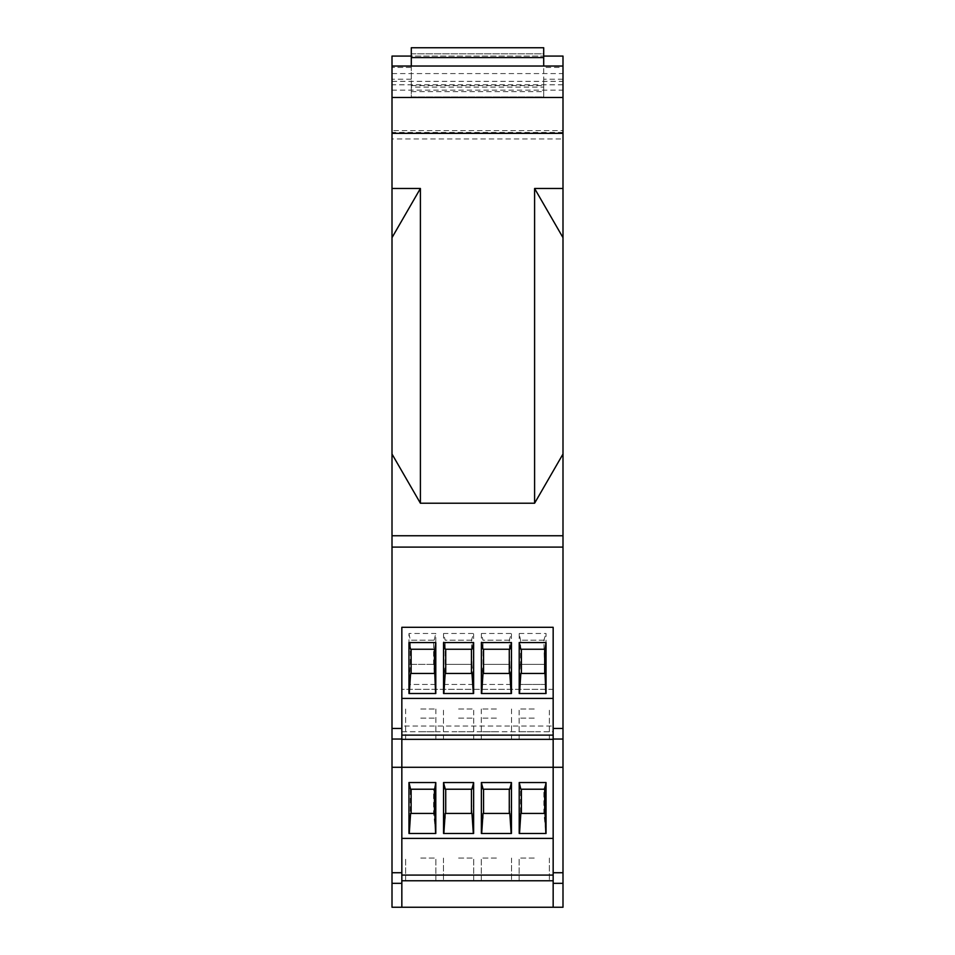 <?xml version="1.0" encoding="UTF-8"?>
<svg xmlns="http://www.w3.org/2000/svg" width="955" height="955" viewBox="0 0 955 955"><rect width="100%" height="100%" fill="white"/><g stroke="black" fill="none" stroke-linecap="round" stroke-linejoin="round"><path stroke-width="0.72" stroke-dasharray="4.78 3.58" d="M562.996 79.217L543.705 79.217L543.705 67.423L562.996 67.423L562.996 97.685L392.004 97.685L392.004 130.596L392.004 97.685L562.996 97.685L392.004 97.685L562.996 97.685L562.996 130.596L392.004 130.596L562.996 130.596L562.996 90.116L392.004 90.116M392.004 73.583L562.996 73.583L562.996 66.026L562.996 67.423L543.705 67.423L543.705 56.07L411.295 56.07L411.295 96.933L543.705 96.933L543.705 79.217M411.295 79.217L392.004 79.217M562.996 90.116L562.996 73.583M562.996 56.07L392.004 56.07L392.004 138.941L562.996 138.941L562.996 56.07M534.597 188.481L534.597 503.225L562.996 454.043L562.996 237.652L534.597 188.481L562.996 188.481L562.996 138.941M534.597 503.225L420.403 503.225L420.403 188.481L392.004 237.652L392.004 188.481L420.403 188.481M392.004 188.481L392.004 138.941M562.996 454.043L562.996 535.755L392.004 535.755L392.004 454.043L420.403 503.225M562.996 535.755L562.996 547.108L392.004 547.108L392.004 535.755L562.996 535.755L392.004 535.755M562.996 872.727L553.16 872.727L553.16 907.25L562.996 907.25L562.996 547.108M401.84 739.051L401.84 627.304L553.16 627.304L553.16 767.283L553.16 731.721L401.84 731.721L401.84 767.283L553.16 767.283L401.84 767.283L401.84 739.051L392.004 739.051L392.004 767.283L401.84 767.283L401.84 883.327L392.004 883.327L392.004 907.25L401.84 907.25L401.84 883.327M401.84 728.45L392.004 728.45L392.004 547.108M562.996 767.283L553.16 767.283L553.16 735.123L401.84 735.123L401.84 627.304L553.16 627.304L553.16 735.123M401.84 731.721L553.16 731.721L553.16 689.343L401.84 689.343L401.84 726.039L553.16 726.039L401.84 726.039L401.84 731.721M553.16 907.25L553.16 880.773L553.16 907.25L401.84 907.25L401.84 880.773L553.16 880.773L553.16 875.09L401.84 875.09L401.84 838.395L553.16 838.395L553.16 875.09L401.84 875.09L401.84 880.773L401.84 875.09L553.16 875.09L553.16 880.773L401.84 880.773L401.84 907.25M392.004 237.652L392.004 454.043M401.84 698.427L553.16 698.427M401.84 735.123L401.84 767.283L553.16 767.283L553.16 872.727M496.421 739.349L481.284 739.349L496.421 739.349M534.251 739.349L519.114 739.349L534.251 739.349M420.749 739.349L435.886 739.349L420.749 739.349M458.579 739.349L473.716 739.349L458.579 739.349M401.84 739.349L553.16 739.349M411.295 56.07L411.295 53.802L543.705 53.802L543.705 56.07M411.295 53.802L543.705 53.802L543.705 47.75L411.295 47.75L411.295 53.802M420.749 880.773L435.886 880.773L420.749 880.773M458.579 880.773L473.716 880.773L458.579 880.773M496.421 880.773L481.284 880.773L496.421 880.773M534.251 880.773L519.114 880.773L534.251 880.773M411.295 57.587L543.705 57.587M519.52 833.476L546.045 833.476L519.52 833.476M520.833 813.433L545.03 813.433M545.03 789.224L520.833 789.224M511.14 833.476L481.38 833.476L483.552 813.433L483.552 789.224L481.38 782.539L511.45 782.539L511.45 833.476L481.69 833.476L511.14 833.476L509.827 813.433L483.003 813.433L509.827 813.433L509.278 789.224L511.45 782.539M483.552 789.224L509.278 789.224M473.31 833.476L443.55 833.476L445.722 813.433L445.722 789.224L443.55 782.539L443.55 833.476L473.31 833.476L471.997 813.433L445.173 813.433L471.997 813.433L471.448 789.224L473.62 782.539L473.62 833.476L443.86 833.476M445.722 789.224L471.448 789.224M408.955 833.476L435.79 833.476L408.955 833.476L408.955 782.539L435.79 782.539L435.79 833.476L433.618 813.433L433.618 789.224L410.316 789.224L410.316 813.433L408.955 833.476M410.59 813.433L434.776 813.433M434.776 789.224L410.59 789.224M408.955 693.509L435.79 693.509M410.59 673.454L434.776 673.454M434.776 649.245L410.59 649.245M473.62 693.509L443.55 693.509M445.173 673.454L471.997 673.454M471.997 649.245L445.173 649.245M481.38 693.509L511.45 693.509M483.003 673.454L509.827 673.454M509.827 649.245L483.003 649.245M519.21 693.509L546.045 693.509M520.833 673.454L545.03 673.454M545.03 649.245L520.833 649.245M420.749 718.1L435.886 718.1L420.749 718.1M458.579 718.1L473.716 718.1L458.579 718.1M496.421 718.1L481.284 718.1L496.421 718.1M534.251 718.1L519.114 718.1L534.251 718.1M496.421 858.067L481.284 858.067L496.421 858.067M534.251 858.067L519.114 858.067L534.251 858.067M420.749 858.067L435.886 858.067L420.749 858.067M458.579 858.067L473.716 858.067L458.579 858.067M401.84 627.304L401.84 689.343L553.16 689.343L553.16 627.304L401.84 627.304M519.21 633.487L546.045 633.487L546.045 684.437L519.21 684.437L519.21 633.487L520.559 640.172L520.559 664.382L544.41 664.382L543.873 640.172L546.045 633.487M511.45 684.437L481.38 684.437L483.003 664.382L509.827 664.382L509.278 640.172L511.45 633.487L511.45 684.437L509.827 664.382M509.827 640.172L483.003 640.172L481.38 633.487L511.45 633.487M481.38 633.487L481.38 684.437M473.62 684.437L443.55 684.437L445.173 664.382L471.997 664.382L471.448 640.172L473.62 633.487L473.62 684.437L471.997 664.382M471.997 640.172L445.173 640.172L443.55 633.487L473.62 633.487M443.55 633.487L443.55 684.437M435.79 684.437L408.955 684.437L408.955 633.487L435.79 633.487L435.79 684.437L433.618 664.382L433.618 640.172L410.316 640.172L410.316 664.382L408.955 684.437M392.004 728.45L392.004 739.051M534.251 731.721L519.114 731.721L534.251 731.721M420.749 731.721L435.886 731.721L420.749 731.721M458.579 731.721L473.716 731.721L458.579 731.721M496.421 731.721L481.284 731.721L496.421 731.721M401.84 838.395L553.16 838.395L401.84 838.395L401.84 875.09M443.55 782.539L473.62 782.539M481.38 782.539L481.69 833.476M543.873 813.433L520.224 813.433L519.21 833.476L519.21 782.539L546.045 782.539L546.045 833.476L543.873 813.433L543.873 789.224L546.045 782.539M553.16 875.09L553.16 838.395M401.84 872.727L392.004 872.727L392.004 883.327M401.84 880.773L553.16 880.773M546.045 684.437L544.41 664.382M543.873 664.382L520.559 664.382M543.873 640.172L520.559 640.172M520.224 664.382L519.21 684.437M544.41 640.172L520.224 640.172M545.723 684.437L519.401 684.437M511.14 684.437L481.69 684.437M483.003 664.382L483.003 640.172M509.278 664.382L483.552 664.382M509.278 640.172L483.552 640.172M473.31 684.437L443.86 684.437M445.173 664.382L445.173 640.172M471.448 664.382L445.722 664.382M471.448 640.172L445.722 640.172M433.618 664.382L410.316 664.382M408.955 633.487L410.316 640.172M433.618 640.172L409.97 640.172M434.167 640.172L435.79 633.487M435.48 684.437L409.158 684.437M409.97 664.382L434.167 664.382M433.618 813.433L410.316 813.433M408.955 782.539L410.316 789.224M433.618 789.224L409.97 789.224M434.167 789.224L435.79 782.539M435.48 833.476L409.158 833.476M409.97 813.433L434.167 813.433M471.448 813.433L445.722 813.433M509.278 813.433L483.552 813.433M520.224 813.433L544.41 813.433M543.873 789.224L520.559 789.224L520.559 813.433M519.21 782.539L520.559 789.224M544.41 789.224L520.224 789.224M545.723 833.476L519.401 833.476M458.579 709.016L473.716 709.016L458.579 709.016M496.421 709.016L481.284 709.016L496.421 709.016M534.251 709.016L519.114 709.016L534.251 709.016M420.749 709.016L435.886 709.016L420.749 709.016M411.295 67.423L392.004 67.423L411.295 67.423M411.295 91.632L543.705 91.632L543.705 96.933L411.295 96.933L411.295 87.096L543.705 87.096L543.705 66.026M411.295 66.026L411.295 87.096M411.295 85.58L543.705 85.58M543.705 91.632L543.705 87.096M392.004 872.727L392.004 767.283M562.996 188.481L562.996 237.652M562.996 84.792L392.004 84.792M392.004 81.354L562.996 81.354M562.996 132.435L392.004 132.435M562.996 728.45L553.16 728.45M562.996 739.051L553.16 739.051M562.996 883.327L553.16 883.327M405.624 739.349L405.624 718.1M443.454 718.1L443.454 739.349M481.284 739.349L481.284 718.1M549.376 718.1L549.376 739.349M481.284 880.773L481.284 858.067L481.284 880.773M549.376 858.067L549.376 880.773L549.376 858.067M405.624 880.773L405.624 858.067L405.624 880.773M443.454 858.067L443.454 880.773L443.454 858.067M473.716 731.721L473.716 709.016M511.546 709.016L511.546 731.721M549.376 731.721L549.376 709.016M405.624 709.016L405.624 731.721M473.716 880.773L473.716 858.067L473.716 880.773M511.546 858.067L511.546 880.773L511.546 858.067M435.886 880.773L435.886 858.067L435.886 880.773M519.114 880.773L519.114 858.067L519.114 880.773M473.716 718.1L473.716 739.349M511.546 739.349L511.546 718.1M435.886 739.349L435.886 718.1M519.114 718.1L519.114 739.349M443.454 731.721L443.454 709.016M519.114 731.721L519.114 709.016M435.886 709.016L435.886 731.721M481.284 709.016L481.284 731.721"/><path stroke-width="1.43" d="M562.996 872.727L562.996 907.25L553.16 907.25L553.16 872.727L562.996 872.727L562.996 767.283L553.16 767.283L553.16 728.45L562.996 728.45L562.996 454.043L534.597 503.225L534.597 188.481L562.996 237.652L562.996 56.07L543.705 56.07M411.295 56.07L392.004 56.07L392.004 66.026L562.996 66.026L392.004 66.026L392.004 454.043L420.403 503.225L420.403 188.481L392.004 188.481M553.16 907.25L392.004 907.25L392.004 872.727L401.84 872.727L401.84 907.25M553.16 872.727L553.16 767.283L392.004 767.283L392.004 872.727M562.996 728.45L562.996 767.283M562.996 547.108L392.004 547.108L392.004 767.283M553.16 728.45L553.16 627.304L401.84 627.304L401.84 872.727M562.996 535.755L392.004 535.755L392.004 547.108M534.597 503.225L420.403 503.225M392.004 454.043L392.004 535.755M562.996 188.481L534.597 188.481M420.403 188.481L392.004 237.652M553.16 698.427L401.84 698.427M435.79 642.56L408.955 642.56L408.955 693.509L435.79 693.509L435.79 642.56L434.776 649.245L410.59 649.245L408.955 642.56M443.55 693.509L473.62 693.509L473.62 642.56L443.55 642.56L443.55 693.509M511.45 642.56L481.38 642.56L481.38 693.509L511.45 693.509L511.45 642.56L509.827 649.245L483.003 649.245L481.38 642.56M519.21 693.509L546.045 693.509L546.045 642.56L519.21 642.56L519.21 693.509M401.84 735.123L553.16 735.123M401.84 739.349L553.16 739.349M553.16 838.395L401.84 838.395M519.21 833.476L546.045 833.476L546.045 782.539L519.21 782.539L519.21 833.476M511.45 782.539L481.38 782.539L481.38 833.476L511.45 833.476L511.45 782.539L509.827 789.224L483.003 789.224L481.38 782.539M473.62 782.539L443.55 782.539L443.55 833.476L473.62 833.476L473.62 782.539L471.997 789.224L445.173 789.224L443.55 782.539M435.79 782.539L408.955 782.539L408.955 833.476L435.79 833.476L435.79 782.539L434.776 789.224L410.59 789.224L408.955 782.539M401.84 875.09L553.16 875.09M401.84 880.773L553.16 880.773M411.295 57.587L411.295 47.75L543.705 47.75L543.705 57.587L411.295 57.587L411.295 66.026M519.52 833.476L520.833 813.433L545.03 813.433L545.842 833.476M519.21 782.539L520.833 789.224L545.03 789.224L546.045 782.539M521.382 813.433L521.382 789.224M544.684 789.224L544.684 813.433M481.69 833.476L483.003 813.433L509.827 813.433L511.14 833.476M483.552 813.433L483.552 789.224M509.278 813.433L509.278 789.224M443.86 833.476L445.173 813.433L471.997 813.433L473.31 833.476M445.722 813.433L445.722 789.224M471.448 813.433L471.448 789.224M409.277 833.476L410.59 813.433L434.776 813.433L435.599 833.476M411.127 813.433L411.127 789.224M434.441 789.224L434.441 813.433M409.277 693.509L410.59 673.454L434.776 673.454L435.599 693.509M411.127 673.454L411.127 649.245M434.441 649.245L434.441 673.454M473.31 693.509L471.997 673.454L445.173 673.454L443.86 693.509M445.722 673.454L445.722 649.245M473.62 642.56L471.997 649.245L445.173 649.245L443.55 642.56M471.448 673.454L471.448 649.245M481.69 693.509L483.003 673.454L509.827 673.454L511.14 693.509M483.552 673.454L483.552 649.245M509.278 673.454L509.278 649.245M519.52 693.509L520.833 673.454L545.03 673.454L545.842 693.509M519.21 642.56L520.833 649.245L545.03 649.245L546.045 642.56M521.382 673.454L521.382 649.245M544.684 649.245L544.684 673.454M543.705 66.026L543.705 57.587M562.996 237.652L562.996 454.043M562.996 883.327L553.16 883.327M562.996 739.051L553.16 739.051M392.004 728.45L401.84 728.45M392.004 133.33L562.996 133.33M562.996 97.494L392.004 97.494M401.84 739.051L392.004 739.051M401.84 883.327L392.004 883.327"/></g></svg>
